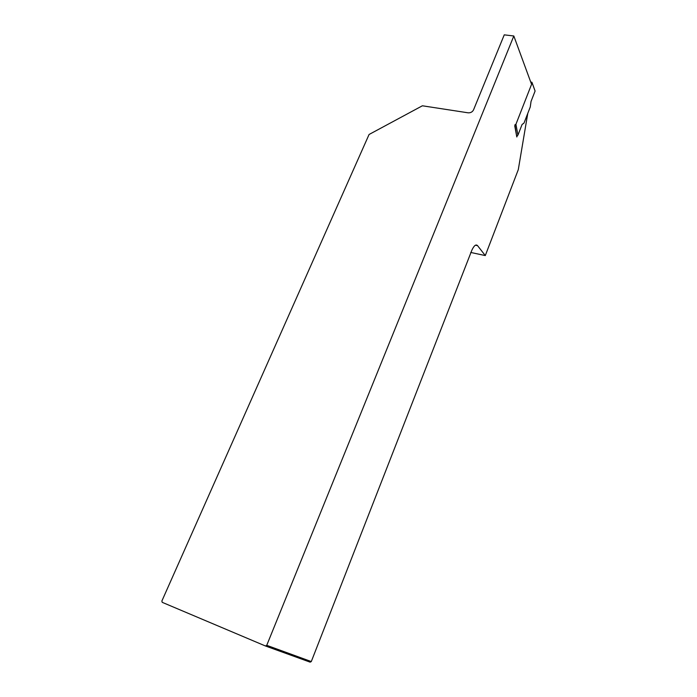<?xml version="1.0" encoding="UTF-8"?>
<svg xmlns="http://www.w3.org/2000/svg" width="697" height="697" viewBox="0 0 697 697"><rect width="100%" height="100%" fill="white"/><g stroke="black" fill="none" stroke-linecap="round" stroke-linejoin="round"><path stroke-width="1.05" d="M530.722 82.028L531.933 82.263L532.125 82.899L515.928 124.284L517.932 135.148L522.088 124.467L523.996 123.09L530.26 106.972L531.044 101.448L535.096 91.037L532.125 82.899M516.564 135.619L514.909 124.824L515.928 124.284M517.932 135.148L516.93 135.68M532.142 82.847L535.096 91.037M311.289 661.566L310.121 662.15L265.435 645.98L162.235 602.339L161.861 601.041L369.07 134.486L422.373 105.787L468.062 112.809C470.588 112.966 472.418 111.99 473.542 109.873L504.253 34.85L513.82 35.983L266.742 645.326L311.289 661.566L471.869 250.188C474.047 245.544 475.946 244.028 477.558 245.649L485.286 255.572L518.289 169.659L527.768 113.384M531.297 83.596L513.82 35.983M514.743 125.861L516.808 136.96L517.313 135.662M265.435 645.98L266.742 645.326M485.286 255.572L470.719 252.453M477.558 245.649L475.45 245.205"/></g></svg>
